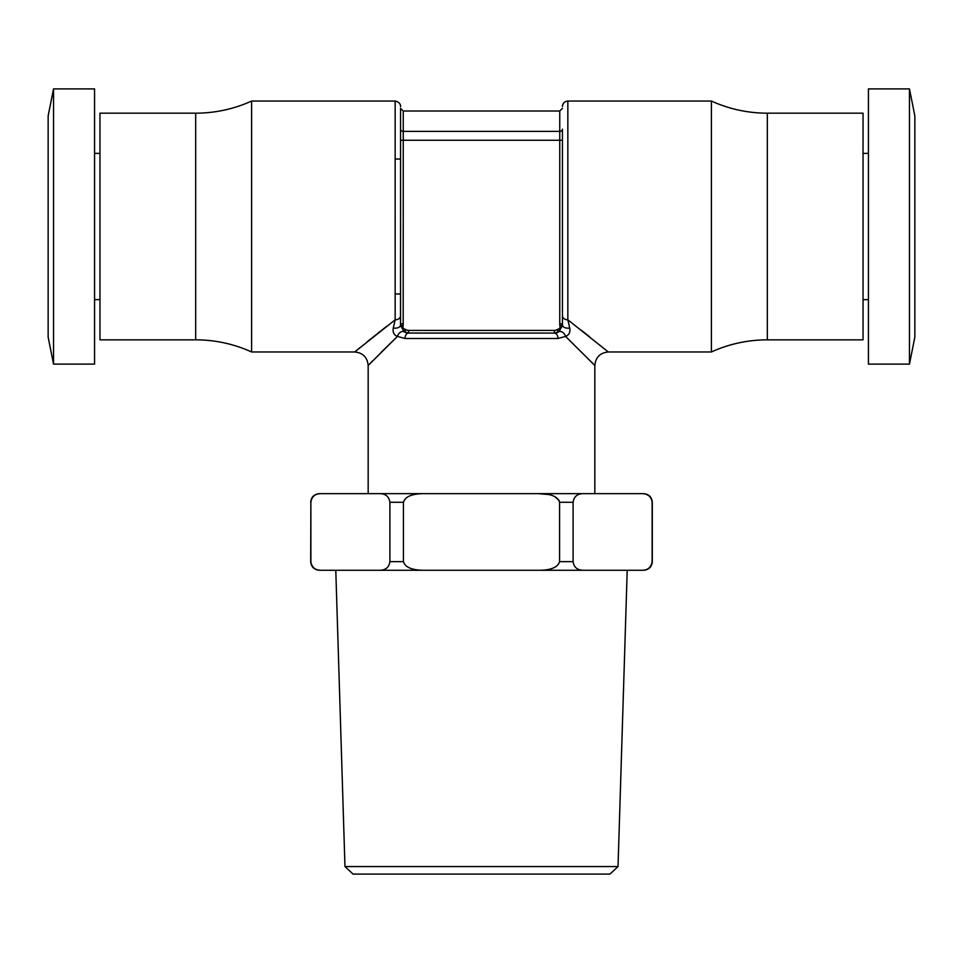 <?xml version="1.0" encoding="UTF-8"?>
<svg xmlns="http://www.w3.org/2000/svg" width="963" height="963" viewBox="0 0 963 963"><rect width="100%" height="100%" fill="white"/><g stroke="black" fill="none" stroke-linecap="round" stroke-linejoin="round"><path stroke-width="1.44" d="M909.457 88.897L914.85 115.873L914.85 337.134L909.457 364.122L868.433 364.122L868.433 88.897L909.457 88.897L909.457 364.122M868.433 299.637L863.041 299.637M868.433 153.382L863.041 153.382M711.392 351.976L711.392 101.043A134.916 134.916 0 0 0 767.33 113.177L863.041 113.177L863.041 339.843L767.33 339.843A134.916 134.916 0 0 0 711.392 351.976L608.315 351.976L568.435 320.27M711.392 101.043L567.845 101.043C564.511 101.416 562.705 103.222 562.452 106.436M581.315 330.213L589.392 336.605M607.797 351.543L608.315 351.976C600.13 352.783 595.628 357.273 594.833 365.471L565.57 336.4C569.109 335.004 570.493 332.187 569.723 327.974L567.845 319.836L569.723 327.974A5.393 3.166 0 0 1 562.5 325.41L559.816 325.626L559.756 323.845L559.756 140.273L403.244 140.273L403.184 325.626C402.486 327.54 403.22 328.78 405.375 329.346L405.929 329.659A5.393 5.393 0 0 0 408.649 330.393L554.351 330.393A5.393 5.393 0 0 0 557.071 329.659L557.625 329.346C559.78 328.78 560.514 327.54 559.816 325.614M562.452 316.803L562.452 315.816A5.393 4.008 0 0 0 567.845 319.836L567.845 101.043M557.625 329.346L558.937 331.705A5.393 3.683 57.7 0 1 565.57 336.4L557.998 338.495A5.393 3.647 90 0 0 554.351 333.09L558.937 331.693L562.5 325.41L562.452 323.845L559.756 323.845M395.155 159.051L400.548 159.051L400.548 136.048L400.5 325.41L404.063 331.693L408.649 333.09L554.351 333.09A8.089 8.089 0 0 0 558.42 331.994L557.071 329.659M405.375 329.346L404.063 331.693A5.393 3.683 122.3 0 0 397.43 336.4L368.167 365.471L368.167 493.646L424.755 493.646C412.369 493.562 405.267 496.439 403.425 502.277L403.425 561.646C405.218 567.46 412.333 570.337 424.755 570.277L335.786 570.277L344.971 866.556L353.06 874.103L609.94 874.103L618.029 866.556L344.971 866.556M594.833 365.471L594.833 493.646L583.662 493.646C577.523 493.574 574.008 496.451 573.105 502.277L573.105 561.646C573.984 567.448 577.499 570.325 583.662 570.277L538.245 570.277C550.667 570.337 557.782 567.46 559.575 561.646L573.105 561.646M559.575 561.646L559.575 502.277C557.709 496.439 550.607 493.55 538.245 493.646L424.755 493.646L538.245 493.646L548.308 494.513M380.975 352.53L397.43 336.4L405.002 338.495L557.998 338.495M408.649 330.393L408.649 333.09A5.393 3.647 90 0 0 405.002 338.495M408.143 333.078L408.529 333.09A8.089 8.089 0 0 1 404.58 331.994L405.929 329.659M562.452 322.954L562.452 129.162A2.696 2.227 0 0 1 559.756 131.377L559.756 111.022L562.452 108.325M562.452 140.273L559.756 140.273L559.756 131.377L403.244 131.377L403.244 111.022L400.548 108.325L400.548 322.942M195.67 113.177L195.67 339.843L99.959 339.843L99.959 113.177L195.67 113.177A134.916 134.916 0 0 0 251.608 101.043L395.155 101.043L395.155 319.836A5.393 4.008 180 0 0 400.548 315.816L400.548 293.968L395.155 293.968M400.548 323.845L403.244 323.845M397.43 336.4C393.939 335.088 392.555 332.283 393.277 327.974A5.393 3.166 180 0 0 400.5 325.422L403.184 325.626M251.608 101.043L251.608 351.976L354.685 351.976L395.155 319.836L393.277 327.974M368.167 365.471C367.372 357.273 362.87 352.783 354.685 351.976L360.186 347.462M367.12 341.817L386.38 326.541M195.67 339.843A134.916 134.916 0 0 1 251.608 351.976M94.567 299.637L99.959 299.637M94.567 153.382L99.959 153.382M94.567 88.897L94.567 364.122L53.543 364.122L53.543 88.897L94.567 88.897M53.543 88.897L48.15 115.873L48.15 337.134L53.543 364.122M618.029 866.556L627.214 570.277L424.755 570.277L538.245 570.277M583.662 570.277L641.575 570.277C647.63 570.397 651.144 567.52 652.132 561.646L652.3 561.646C651.843 566.834 648.966 569.711 643.669 570.277L641.575 570.277M321.425 570.277L379.338 570.277C385.489 570.325 389.016 567.448 389.895 561.646L389.895 502.277C388.98 496.451 385.465 493.574 379.338 493.646L321.425 493.646C315.286 493.574 311.771 496.451 310.868 502.277L310.868 561.646C311.747 567.448 315.274 570.325 321.425 570.277M313.348 567.424L311.518 564.763M538.245 493.646L641.575 493.646C647.702 493.574 651.217 496.451 652.132 502.277L652.132 561.646M310.868 502.229L310.7 561.646C311.157 566.834 314.034 569.711 319.331 570.277M646.522 494.513L647.979 495.223M649.098 496.005L650.278 497.161M651.313 498.762L651.879 500.327M652.132 502.277L652.3 502.277C651.843 497.077 648.966 494.2 643.669 493.646L641.575 493.646M321.425 493.646L319.331 493.646L321.425 493.646M554.796 496.595L559.202 500.579M591.607 362.184L594.689 365.338M368.504 365.133L372.825 360.74M559.816 331.453A5.393 3.683 -122.3 0 1 565.57 336.4M556.325 332.849L554.519 333.09M400.5 325.41A5.393 3.166 0 0 1 398.02 327.685M767.33 113.177L767.33 339.843M407.65 333.029L554.351 333.09L554.351 330.393M403.244 131.377L403.244 140.273L400.548 140.273L400.548 129.162A2.696 2.227 180 0 0 403.244 131.377M403.425 561.646L389.895 561.646M559.575 502.277L573.105 502.277M310.868 502.277L310.7 561.646M403.425 502.277L389.895 502.277M395.155 101.043C401.511 102.403 400.632 107.579 400.548 106.436M652.3 502.277L652.3 561.646M310.7 502.277C311.157 497.077 314.034 494.2 319.331 493.646M554.351 333.09L555.35 333.029M403.244 111.022L559.756 111.022M400.548 315.816L400.548 322.136M562.452 322.136L562.452 322.93M562.452 315.816L562.452 323.833"/></g></svg>
